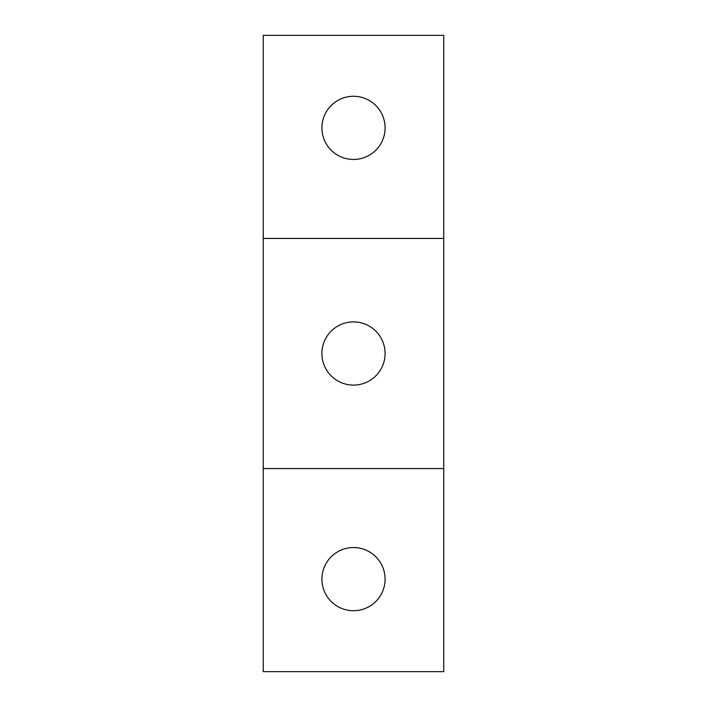 <?xml version="1.0" encoding="UTF-8"?>
<svg xmlns="http://www.w3.org/2000/svg" width="707" height="707" viewBox="0 0 707 707"><rect width="100%" height="100%" fill="white"/><g stroke="black" fill="none" stroke-linecap="round" stroke-linejoin="round"><path stroke-width="1.06" d="M263.243 468.573L443.757 468.573L443.757 671.65L263.243 671.65L263.243 238.427L443.757 238.427L443.757 35.35L263.243 35.35L263.243 238.427M443.757 468.573L443.757 238.427M385.085 353.5A31.585 31.585 0 0 1 337.707 380.861A31.585 31.585 0 0 1 337.707 326.139A31.585 31.585 0 0 1 385.085 353.5M385.085 579.139A31.585 31.585 0 0 1 337.707 606.491A31.585 31.585 0 0 1 337.707 551.778A31.585 31.585 0 0 1 385.085 579.139M385.085 127.861A31.585 31.585 0 0 1 337.707 155.222A31.585 31.585 0 0 1 337.707 100.509A31.585 31.585 0 0 1 385.085 127.861"/></g></svg>
